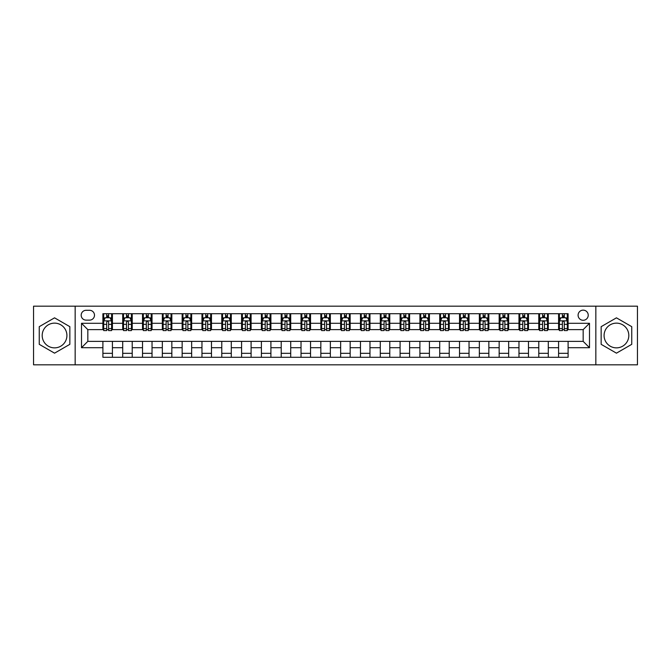 <?xml version="1.0" encoding="UTF-8"?>
<svg xmlns="http://www.w3.org/2000/svg" width="671" height="671" viewBox="0 0 671 671"><rect width="100%" height="100%" fill="white"/><g stroke="black" fill="none" stroke-linecap="round" stroke-linejoin="round"><path stroke-width="1.01" d="M616.448 323.137A12.363 12.363 0 0 0 604.085 335.5A12.363 12.363 0 0 0 616.448 347.863A12.363 12.363 0 0 0 628.811 335.5A12.363 12.363 0 0 0 616.448 323.137M583.166 310.136A5.074 5.074 0 0 0 578.092 315.211A5.074 5.074 0 0 0 583.166 320.285A5.074 5.074 0 0 0 588.232 315.211A5.074 5.074 0 0 0 583.166 310.136M54.552 347.863A12.363 12.363 0 0 1 42.189 335.5A12.363 12.363 0 0 1 54.552 323.137A12.363 12.363 0 0 1 66.915 335.5A12.363 12.363 0 0 1 54.552 347.863M595.84 364.823L637.45 364.823L637.45 306.177L595.84 306.177L595.84 364.823L75.16 364.823L75.16 306.177L33.55 306.177L33.55 364.823L75.16 364.823M86.098 320.126L89.578 320.126A4.915 4.915 0 0 0 94.494 315.211A4.915 4.915 0 0 0 89.578 310.296L86.098 310.296A4.915 4.915 0 0 0 81.183 315.211A4.915 4.915 0 0 0 86.098 320.126M595.84 306.177L75.16 306.177M102.898 347.704L81.501 347.704L81.501 323.296L102.898 323.296L102.898 329.637L87.834 329.637L87.834 341.363L102.898 341.363L102.898 357.291L568.102 357.291L568.102 341.363L583.166 341.363L583.166 329.637L568.102 329.637L568.102 323.296L589.499 323.296L589.499 347.704L568.102 347.704M568.102 323.296L568.102 313.709L102.898 313.709L102.898 323.296M558.591 313.709L558.591 329.637L559.388 329.637M562.399 329.637L564.303 329.637M567.314 329.637L568.102 329.637M558.591 329.637L547.502 329.637M538.779 313.709L538.779 329.637L539.576 329.637M542.587 329.637L544.491 329.637M538.779 329.637L527.683 329.637M518.968 313.709L518.968 329.637L519.765 329.637M522.776 329.637L524.672 329.637M518.968 329.637L507.872 329.637M499.157 313.709L499.157 329.637L499.945 329.637M502.956 329.637L504.86 329.637M499.157 329.637L488.06 329.637M479.346 313.709L479.346 329.637L480.134 329.637M483.145 329.637L485.049 329.637M479.346 329.637L468.249 329.637M459.526 313.709L459.526 329.637L460.323 329.637M463.334 329.637L465.238 329.637M459.526 329.637L448.438 329.637M439.715 313.709L439.715 329.637L440.512 329.637M443.523 329.637L445.427 329.637M439.715 329.637L428.618 329.637M419.903 313.709L419.903 329.637L420.692 329.637M423.711 329.637L425.607 329.637M419.903 329.637L408.807 329.637M400.092 313.709L400.092 329.637L400.881 329.637M403.892 329.637L405.796 329.637M400.092 329.637L388.995 329.637M380.281 313.709L380.281 329.637L381.069 329.637M384.08 329.637L385.984 329.637M380.281 329.637L369.184 329.637M360.461 313.709L360.461 329.637L361.258 329.637M364.269 329.637L366.173 329.637M360.461 329.637L349.373 329.637M340.65 313.709L340.65 329.637L341.447 329.637M344.458 329.637L346.353 329.637M340.65 329.637L329.553 329.637M320.839 313.709L320.839 329.637L321.627 329.637M324.647 329.637L326.542 329.637M320.839 329.637L309.742 329.637M301.027 313.709L301.027 329.637L301.816 329.637M304.827 329.637L306.731 329.637M301.027 329.637L289.931 329.637M281.216 313.709L281.216 329.637L282.005 329.637M285.016 329.637L286.92 329.637M281.216 329.637L270.119 329.637M261.396 313.709L261.396 329.637L262.193 329.637M265.204 329.637L267.108 329.637M261.396 329.637L250.308 329.637M241.585 313.709L241.585 329.637L242.382 329.637M245.393 329.637L247.289 329.637M241.585 329.637L230.489 329.637M221.774 313.709L221.774 329.637L222.562 329.637M225.573 329.637L227.477 329.637M221.774 329.637L210.677 329.637M201.963 313.709L201.963 329.637L202.751 329.637M205.762 329.637L207.666 329.637M201.963 329.637L190.866 329.637M182.151 313.709L182.151 329.637L182.94 329.637M185.951 329.637L187.855 329.637M182.151 329.637L171.055 329.637M162.332 313.709L162.332 329.637L163.128 329.637M166.14 329.637L168.044 329.637M162.332 329.637L151.235 329.637M142.52 313.709L142.52 329.637L143.317 329.637M146.328 329.637L148.224 329.637M142.52 329.637L131.424 329.637M122.709 313.709L122.709 329.637L123.498 329.637M126.509 329.637L128.413 329.637M122.709 329.637L111.612 329.637M102.898 329.637L103.686 329.637M106.697 329.637L108.601 329.637M102.898 341.363L112.409 341.363L112.409 357.291M568.102 341.363L112.409 341.363M112.409 313.709L112.409 329.637M102.898 317.668L103.686 317.668M106.697 317.668L108.601 317.668M111.612 317.668L112.409 317.668M102.898 353.332L112.409 353.332M122.709 341.363L122.709 357.291M132.221 313.709L132.221 329.637M122.709 317.668L123.498 317.668M126.509 317.668L128.413 317.668M131.424 317.668L132.221 317.668M132.221 341.363L132.221 357.291M122.709 353.332L132.221 353.332M142.52 341.363L142.52 357.291M152.032 341.363L152.032 357.291M142.52 353.332L152.032 353.332M152.032 313.709L152.032 329.637M142.52 317.668L143.317 317.668M146.328 317.668L148.224 317.668M151.235 317.668L152.032 317.668M162.332 341.363L162.332 357.291M171.843 341.363L171.843 357.291M162.332 353.332L171.843 353.332M171.843 313.709L171.843 329.637M162.332 317.668L163.128 317.668M166.14 317.668L168.044 317.668M171.055 317.668L171.843 317.668M182.151 341.363L182.151 357.291M191.654 341.363L191.654 357.291M182.151 353.332L191.654 353.332M191.654 313.709L191.654 329.637M182.151 317.668L182.94 317.668M185.951 317.668L187.855 317.668M190.866 317.668L191.654 317.668M201.963 341.363L201.963 357.291M211.474 341.363L211.474 357.291M201.963 353.332L211.474 353.332M211.474 313.709L211.474 329.637M201.963 317.668L202.751 317.668M205.762 317.668L207.666 317.668M210.677 317.668L211.474 317.668M221.774 341.363L221.774 357.291M231.285 341.363L231.285 357.291M221.774 353.332L231.285 353.332M231.285 313.709L231.285 329.637M221.774 317.668L222.562 317.668M225.573 317.668L227.477 317.668M230.489 317.668L231.285 317.668M241.585 341.363L241.585 357.291M251.097 341.363L251.097 357.291M241.585 353.332L251.097 353.332M251.097 313.709L251.097 329.637M241.585 317.668L242.382 317.668M245.393 317.668L247.289 317.668M250.308 317.668L251.097 317.668M261.396 341.363L261.396 357.291M270.908 341.363L270.908 357.291M261.396 353.332L270.908 353.332M270.908 313.709L270.908 329.637M261.396 317.668L262.193 317.668M265.204 317.668L267.108 317.668M270.119 317.668L270.908 317.668M281.216 341.363L281.216 357.291M290.719 341.363L290.719 357.291M281.216 353.332L290.719 353.332M290.719 313.709L290.719 329.637M281.216 317.668L282.005 317.668M285.016 317.668L286.92 317.668M289.931 317.668L290.719 317.668M301.027 341.363L301.027 357.291M310.539 341.363L310.539 357.291M301.027 353.332L310.539 353.332M310.539 313.709L310.539 329.637M301.027 317.668L301.816 317.668M304.827 317.668L306.731 317.668M309.742 317.668L310.539 317.668M320.839 341.363L320.839 357.291M330.35 341.363L330.35 357.291M320.839 353.332L330.35 353.332M330.35 313.709L330.35 329.637M320.839 317.668L321.627 317.668M324.647 317.668L326.542 317.668M329.553 317.668L330.35 317.668M340.65 341.363L340.65 357.291M350.161 341.363L350.161 357.291M340.65 353.332L350.161 353.332M350.161 313.709L350.161 329.637M340.65 317.668L341.447 317.668M344.458 317.668L346.353 317.668M349.373 317.668L350.161 317.668M360.461 341.363L360.461 357.291M369.973 341.363L369.973 357.291M360.461 353.332L369.973 353.332M369.973 313.709L369.973 329.637M360.461 317.668L361.258 317.668M364.269 317.668L366.173 317.668M369.184 317.668L369.973 317.668M380.281 341.363L380.281 357.291M389.784 341.363L389.784 357.291M380.281 353.332L389.784 353.332M389.784 313.709L389.784 329.637M380.281 317.668L381.069 317.668M384.08 317.668L385.984 317.668M388.995 317.668L389.784 317.668M400.092 341.363L400.092 357.291M409.604 341.363L409.604 357.291M400.092 353.332L409.604 353.332M409.604 313.709L409.604 329.637M400.092 317.668L400.881 317.668M403.892 317.668L405.796 317.668M408.807 317.668L409.604 317.668M419.903 341.363L419.903 357.291M429.415 341.363L429.415 357.291M419.903 353.332L429.415 353.332M429.415 313.709L429.415 329.637M419.903 317.668L420.692 317.668M423.711 317.668L425.607 317.668M428.618 317.668L429.415 317.668M439.715 341.363L439.715 357.291M449.226 341.363L449.226 357.291M439.715 353.332L449.226 353.332M449.226 313.709L449.226 329.637M439.715 317.668L440.512 317.668M443.523 317.668L445.427 317.668M448.438 317.668L449.226 317.668M459.526 341.363L459.526 357.291M469.037 341.363L469.037 357.291M459.526 353.332L469.037 353.332M469.037 313.709L469.037 329.637M459.526 317.668L460.323 317.668M463.334 317.668L465.238 317.668M468.249 317.668L469.037 317.668M479.346 341.363L479.346 357.291M488.849 341.363L488.849 357.291M479.346 353.332L488.849 353.332M488.849 313.709L488.849 329.637M479.346 317.668L480.134 317.668M483.145 317.668L485.049 317.668M488.06 317.668L488.849 317.668M499.157 341.363L499.157 357.291M508.668 341.363L508.668 357.291M499.157 353.332L508.668 353.332M508.668 313.709L508.668 329.637M499.157 317.668L499.945 317.668M502.956 317.668L504.86 317.668M507.872 317.668L508.668 317.668M518.968 341.363L518.968 357.291M528.48 341.363L528.48 357.291M518.968 353.332L528.48 353.332M528.48 313.709L528.48 329.637M518.968 317.668L519.765 317.668M522.776 317.668L524.672 317.668M527.683 317.668L528.48 317.668M538.779 341.363L538.779 357.291M548.291 341.363L548.291 357.291M538.779 353.332L548.291 353.332M548.291 313.709L548.291 329.637M538.779 317.668L539.576 317.668M542.587 317.668L544.491 317.668M547.502 317.668L548.291 317.668M558.591 341.363L558.591 357.291M558.591 353.332L568.102 353.332M558.591 317.668L559.388 317.668M562.399 317.668L564.303 317.668M567.314 317.668L568.102 317.668M87.834 329.637L81.501 323.296M87.834 341.363L81.501 347.704M589.499 323.296L583.166 329.637M589.499 347.704L583.166 341.363M54.552 353.164L69.851 344.332L69.851 326.668L54.552 317.836L39.253 326.668L39.253 344.332L54.552 353.164M631.747 326.668L616.448 317.836L601.149 326.668L601.149 344.332L616.448 353.164L631.747 344.332L631.747 326.668M108.601 315.764L106.697 315.764M111.612 328.597L108.601 328.597L108.601 330.585L111.612 330.585L111.612 320.914L110.027 317.744L105.272 317.744L103.686 320.914L103.686 330.585L106.697 330.585L106.697 328.597L103.686 328.597M103.686 320.914L103.686 313.709M111.612 320.914L111.612 313.709M106.697 317.744L106.697 313.709M108.601 313.709L108.601 317.744M108.601 328.597L108.601 322.105C107.972 320.889 107.335 320.889 106.697 322.105L106.697 328.597M128.413 315.764L126.509 315.764M131.424 328.597L128.413 328.597L128.413 330.585L131.424 330.585L131.424 320.914L129.839 317.744L125.083 317.744L123.498 320.914L123.498 330.585L126.509 330.585L126.509 328.597L123.498 328.597M123.498 320.914L123.498 313.709M131.424 320.914L131.424 313.709M126.509 317.744L126.509 313.709M128.413 313.709L128.413 317.744M128.413 328.597L128.413 322.105C127.784 320.889 127.146 320.889 126.509 322.105L126.509 328.597M148.224 315.764L146.328 315.764M151.235 328.597L148.224 328.597L148.224 330.585L151.235 330.585L151.235 320.914L149.658 317.744L144.902 317.744L143.317 320.914L143.317 330.585L146.328 330.585L146.328 328.597L143.317 328.597M143.317 320.914L143.317 313.709M151.235 320.914L151.235 313.709M146.328 317.744L146.328 313.709M148.224 313.709L148.224 317.744M148.224 328.597L148.224 322.105C147.595 320.889 146.957 320.889 146.328 322.105L146.328 328.597M168.044 315.764L166.14 315.764M171.055 328.597L168.044 328.597L168.044 330.585L171.055 330.585L171.055 320.914L169.469 317.744L164.714 317.744L163.128 320.914L163.128 330.585L166.14 330.585L166.14 328.597L163.128 328.597M163.128 320.914L163.128 313.709M171.055 320.914L171.055 313.709M166.14 317.744L166.14 313.709M168.044 313.709L168.044 317.744M168.044 328.597L168.044 322.105C167.406 320.889 166.777 320.889 166.14 322.105L166.14 328.597M187.855 315.764L185.951 315.764M190.866 328.597L187.855 328.597L187.855 330.585L190.866 330.585L190.866 320.914L189.281 317.744L184.525 317.744L182.94 320.914L182.94 330.585L185.951 330.585L185.951 328.597L182.94 328.597M182.94 320.914L182.94 313.709M190.866 320.914L190.866 313.709M185.951 317.744L185.951 313.709M187.855 313.709L187.855 317.744M187.855 328.597L187.855 322.105C187.217 320.889 186.588 320.889 185.951 322.105L185.951 328.597M207.666 315.764L205.762 315.764M210.677 328.597L207.666 328.597L207.666 330.585L210.677 330.585L210.677 320.914L209.092 317.744L204.336 317.744L202.751 320.914L202.751 330.585L205.762 330.585L205.762 328.597L202.751 328.597M202.751 320.914L202.751 313.709M210.677 320.914L210.677 313.709M205.762 317.744L205.762 313.709M207.666 313.709L207.666 317.744M207.666 328.597L207.666 322.105C207.037 320.889 206.4 320.889 205.762 322.105L205.762 328.597M227.477 315.764L225.573 315.764M230.489 328.597L227.477 328.597L227.477 330.585L230.489 330.585L230.489 320.914L228.903 317.744L224.148 317.744L222.562 320.914L222.562 330.585L225.573 330.585L225.573 328.597L222.562 328.597M222.562 320.914L222.562 313.709M230.489 320.914L230.489 313.709M225.573 317.744L225.573 313.709M227.477 313.709L227.477 317.744M227.477 328.597L227.477 322.105C226.848 320.889 226.211 320.889 225.573 322.105L225.573 328.597M247.289 315.764L245.393 315.764M250.308 328.597L247.289 328.597L247.289 330.585L250.308 330.585L250.308 320.914L248.723 317.744L243.967 317.744L242.382 320.914L242.382 330.585L245.393 330.585L245.393 328.597L242.382 328.597M242.382 320.914L242.382 313.709M250.308 320.914L250.308 313.709M245.393 317.744L245.393 313.709M247.289 313.709L247.289 317.744M247.289 328.597L247.289 322.105C246.66 320.889 246.022 320.889 245.393 322.105L245.393 328.597M267.108 315.764L265.204 315.764M270.119 328.597L267.108 328.597L267.108 330.585L270.119 330.585L270.119 320.914L268.534 317.744L263.778 317.744L262.193 320.914L262.193 330.585L265.204 330.585L265.204 328.597L262.193 328.597M262.193 320.914L262.193 313.709M270.119 320.914L270.119 313.709M265.204 317.744L265.204 313.709M267.108 313.709L267.108 317.744M267.108 328.597L267.108 322.105C266.471 320.889 265.842 320.889 265.204 322.105L265.204 328.597M286.92 315.764L285.016 315.764M289.931 328.597L286.92 328.597L286.92 330.585L289.931 330.585L289.931 320.914L288.345 317.744L283.59 317.744L282.005 320.914L282.005 330.585L285.016 330.585L285.016 328.597L282.005 328.597M282.005 320.914L282.005 313.709M289.931 320.914L289.931 313.709M285.016 317.744L285.016 313.709M286.92 313.709L286.92 317.744M286.92 328.597L286.92 322.105C286.282 320.889 285.653 320.889 285.016 322.105L285.016 328.597M306.731 315.764L304.827 315.764M309.742 328.597L306.731 328.597L306.731 330.585L309.742 330.585L309.742 320.914L308.157 317.744L303.401 317.744L301.816 320.914L301.816 330.585L304.827 330.585L304.827 328.597L301.816 328.597M301.816 320.914L301.816 313.709M309.742 320.914L309.742 313.709M304.827 317.744L304.827 313.709M306.731 313.709L306.731 317.744M306.731 328.597L306.731 322.105C306.102 320.889 305.464 320.889 304.827 322.105L304.827 328.597M326.542 315.764L324.647 315.764M329.553 328.597L326.542 328.597L326.542 330.585L329.553 330.585L329.553 320.914L327.968 317.744L323.212 317.744L321.627 320.914L321.627 330.585L324.647 330.585L324.647 328.597L321.627 328.597M321.627 320.914L321.627 313.709M329.553 320.914L329.553 313.709M324.647 317.744L324.647 313.709M326.542 313.709L326.542 317.744M326.542 328.597L326.542 322.105C325.913 320.889 325.276 320.889 324.647 322.105L324.647 328.597M346.353 315.764L344.458 315.764M349.373 328.597L346.353 328.597L346.353 330.585L349.373 330.585L349.373 320.914L347.788 317.744L343.032 317.744L341.447 320.914L341.447 330.585L344.458 330.585L344.458 328.597L341.447 328.597M341.447 320.914L341.447 313.709M349.373 320.914L349.373 313.709M344.458 317.744L344.458 313.709M346.353 313.709L346.353 317.744M346.353 328.597L346.353 322.105C345.724 320.889 345.087 320.889 344.458 322.105L344.458 328.597M366.173 315.764L364.269 315.764M369.184 328.597L366.173 328.597L366.173 330.585L369.184 330.585L369.184 320.914L367.599 317.744L362.843 317.744L361.258 320.914L361.258 330.585L364.269 330.585L364.269 328.597L361.258 328.597M361.258 320.914L361.258 313.709M369.184 320.914L369.184 313.709M364.269 317.744L364.269 313.709M366.173 313.709L366.173 317.744M366.173 328.597L366.173 322.105C365.536 320.889 364.907 320.889 364.269 322.105L364.269 328.597M385.984 315.764L384.08 315.764M388.995 328.597L385.984 328.597L385.984 330.585L388.995 330.585L388.995 320.914L387.41 317.744L382.655 317.744L381.069 320.914L381.069 330.585L384.08 330.585L384.08 328.597L381.069 328.597M381.069 320.914L381.069 313.709M388.995 320.914L388.995 313.709M384.08 317.744L384.08 313.709M385.984 313.709L385.984 317.744M385.984 328.597L385.984 322.105C385.347 320.889 384.718 320.889 384.08 322.105L384.08 328.597M405.796 315.764L403.892 315.764M408.807 328.597L405.796 328.597L405.796 330.585L408.807 330.585L408.807 320.914L407.222 317.744L402.466 317.744L400.881 320.914L400.881 330.585L403.892 330.585L403.892 328.597L400.881 328.597M400.881 320.914L400.881 313.709M408.807 320.914L408.807 313.709M403.892 317.744L403.892 313.709M405.796 313.709L405.796 317.744M405.796 328.597L405.796 322.105C405.167 320.889 404.529 320.889 403.892 322.105L403.892 328.597M425.607 315.764L423.711 315.764M428.618 328.597L425.607 328.597L425.607 330.585L428.618 330.585L428.618 320.914L427.033 317.744L422.277 317.744L420.692 320.914L420.692 330.585L423.711 330.585L423.711 328.597L420.692 328.597M420.692 320.914L420.692 313.709M428.618 320.914L428.618 313.709M423.711 317.744L423.711 313.709M425.607 313.709L425.607 317.744M425.607 328.597L425.607 322.105C424.978 320.889 424.34 320.889 423.711 322.105L423.711 328.597M445.427 315.764L443.523 315.764M448.438 328.597L445.427 328.597L445.427 330.585L448.438 330.585L448.438 320.914L446.852 317.744L442.097 317.744L440.512 320.914L440.512 330.585L443.523 330.585L443.523 328.597L440.512 328.597M440.512 320.914L440.512 313.709M448.438 320.914L448.438 313.709M443.523 317.744L443.523 313.709M445.427 313.709L445.427 317.744M445.427 328.597L445.427 322.105C444.789 320.889 444.152 320.889 443.523 322.105L443.523 328.597M465.238 315.764L463.334 315.764M468.249 328.597L465.238 328.597L465.238 330.585L468.249 330.585L468.249 320.914L466.664 317.744L461.908 317.744L460.323 320.914L460.323 330.585L463.334 330.585L463.334 328.597L460.323 328.597M460.323 320.914L460.323 313.709M468.249 320.914L468.249 313.709M463.334 317.744L463.334 313.709M465.238 313.709L465.238 317.744M465.238 328.597L465.238 322.105C464.6 320.889 463.971 320.889 463.334 322.105L463.334 328.597M485.049 315.764L483.145 315.764M488.06 328.597L485.049 328.597L485.049 330.585L488.06 330.585L488.06 320.914L486.475 317.744L481.719 317.744L480.134 320.914L480.134 330.585L483.145 330.585L483.145 328.597L480.134 328.597M480.134 320.914L480.134 313.709M488.06 320.914L488.06 313.709M483.145 317.744L483.145 313.709M485.049 313.709L485.049 317.744M485.049 328.597L485.049 322.105C484.412 320.889 483.783 320.889 483.145 322.105L483.145 328.597M504.86 315.764L502.956 315.764M507.872 328.597L504.86 328.597L504.86 330.585L507.872 330.585L507.872 320.914L506.286 317.744L501.531 317.744L499.945 320.914L499.945 330.585L502.956 330.585L502.956 328.597L499.945 328.597M499.945 320.914L499.945 313.709M507.872 320.914L507.872 313.709M502.956 317.744L502.956 313.709M504.86 313.709L504.86 317.744M504.86 328.597L504.86 322.105C504.231 320.889 503.594 320.889 502.956 322.105L502.956 328.597M524.672 315.764L522.776 315.764M527.683 328.597L524.672 328.597L524.672 330.585L527.683 330.585L527.683 320.914L526.098 317.744L521.342 317.744L519.765 320.914L519.765 330.585L522.776 330.585L522.776 328.597L519.765 328.597M519.765 320.914L519.765 313.709M527.683 320.914L527.683 313.709M522.776 317.744L522.776 313.709M524.672 313.709L524.672 317.744M524.672 328.597L524.672 322.105C524.043 320.889 523.405 320.889 522.776 322.105L522.776 328.597M544.491 315.764L542.587 315.764M547.502 328.597L544.491 328.597L544.491 330.585L547.502 330.585L547.502 320.914L545.917 317.744L541.162 317.744L539.576 320.914L539.576 330.585L542.587 330.585L542.587 328.597L539.576 328.597M539.576 320.914L539.576 313.709M547.502 320.914L547.502 313.709M542.587 317.744L542.587 313.709M544.491 313.709L544.491 317.744M544.491 328.597L544.491 322.105C543.854 320.889 543.216 320.889 542.587 322.105L542.587 328.597M564.303 315.764L562.399 315.764M567.314 328.597L564.303 328.597L564.303 330.585L567.314 330.585L567.314 320.914L565.728 317.744L560.973 317.744L559.388 320.914L559.388 330.585L562.399 330.585L562.399 328.597L559.388 328.597M559.388 320.914L559.388 313.709M567.314 320.914L567.314 313.709M562.399 317.744L562.399 313.709M564.303 313.709L564.303 317.744M564.303 328.597L564.303 322.105C563.665 320.889 563.036 320.889 562.399 322.105L562.399 328.597M122.709 347.704L112.409 347.704M122.709 323.296L112.409 323.296M142.52 323.296L132.221 323.296M142.52 347.704L132.221 347.704M162.332 323.296L152.032 323.296M162.332 347.704L152.032 347.704M182.151 323.296L171.843 323.296M182.151 347.704L171.843 347.704M201.963 323.296L191.654 323.296M201.963 347.704L191.654 347.704M221.774 323.296L211.474 323.296M221.774 347.704L211.474 347.704M241.585 323.296L231.285 323.296M241.585 347.704L231.285 347.704M261.396 323.296L251.097 323.296M261.396 347.704L251.097 347.704M281.216 323.296L270.908 323.296M281.216 347.704L270.908 347.704M301.027 323.296L290.719 323.296M301.027 347.704L290.719 347.704M320.839 323.296L310.539 323.296M320.839 347.704L310.539 347.704M340.65 323.296L330.35 323.296M340.65 347.704L330.35 347.704M360.461 323.296L350.161 323.296M360.461 347.704L350.161 347.704M380.281 323.296L369.973 323.296M380.281 347.704L369.973 347.704M400.092 323.296L389.784 323.296M400.092 347.704L389.784 347.704M419.903 323.296L409.604 323.296M419.903 347.704L409.604 347.704M439.715 323.296L429.415 323.296M439.715 347.704L429.415 347.704M459.526 323.296L449.226 323.296M459.526 347.704L449.226 347.704M479.346 323.296L469.037 323.296M479.346 347.704L469.037 347.704M499.157 323.296L488.849 323.296M499.157 347.704L488.849 347.704M518.968 323.296L508.668 323.296M518.968 347.704L508.668 347.704M538.779 323.296L528.48 323.296M538.779 347.704L528.48 347.704M558.591 323.296L548.291 323.296M558.591 347.704L548.291 347.704M111.571 320.839L103.728 320.839M103.686 317.937L105.179 317.937M110.119 317.937L111.612 317.937M106.697 324.353L103.686 324.353M111.612 324.353L108.601 324.353M108.601 316.779L106.697 316.779M131.39 320.839L123.539 320.839M123.498 317.937L124.991 317.937M129.939 317.937L131.424 317.937M126.509 324.353L123.498 324.353M131.424 324.353L128.413 324.353M128.413 316.779L126.509 316.779M151.201 320.839L143.351 320.839M143.317 317.937L144.802 317.937M149.75 317.937L151.235 317.937M146.328 324.353L143.317 324.353M151.235 324.353L148.224 324.353M148.224 316.779L146.328 316.779M171.013 320.839L163.17 320.839M163.128 317.937L164.613 317.937M169.562 317.937L171.055 317.937M166.14 324.353L163.128 324.353M171.055 324.353L168.044 324.353M168.044 316.779L166.14 316.779M190.824 320.839L182.982 320.839M182.94 317.937L184.433 317.937M189.373 317.937L190.866 317.937M185.951 324.353L182.94 324.353M190.866 324.353L187.855 324.353M187.855 316.779L185.951 316.779M210.635 320.839L202.793 320.839M202.751 317.937L204.244 317.937M209.184 317.937L210.677 317.937M205.762 324.353L202.751 324.353M210.677 324.353L207.666 324.353M207.666 316.779L205.762 316.779M230.455 320.839L222.604 320.839M222.562 317.937L224.055 317.937M229.004 317.937L230.489 317.937M225.573 324.353L222.562 324.353M230.489 324.353L227.477 324.353M227.477 316.779L225.573 316.779M250.266 320.839L242.416 320.839M242.382 317.937L243.867 317.937M248.815 317.937L250.308 317.937M245.393 324.353L242.382 324.353M250.308 324.353L247.289 324.353M247.289 316.779L245.393 316.779M270.077 320.839L262.235 320.839M262.193 317.937L263.678 317.937M268.626 317.937L270.119 317.937M265.204 324.353L262.193 324.353M270.119 324.353L267.108 324.353M267.108 316.779L265.204 316.779M289.889 320.839L282.046 320.839M282.005 317.937L283.498 317.937M288.438 317.937L289.931 317.937M285.016 324.353L282.005 324.353M289.931 324.353L286.92 324.353M286.92 316.779L285.016 316.779M309.7 320.839L301.858 320.839M301.816 317.937L303.309 317.937M308.249 317.937L309.742 317.937M304.827 324.353L301.816 324.353M309.742 324.353L306.731 324.353M306.731 316.779L304.827 316.779M329.52 320.839L321.669 320.839M321.627 317.937L323.12 317.937M328.069 317.937L329.553 317.937M324.647 324.353L321.627 324.353M329.553 324.353L326.542 324.353M326.542 316.779L324.647 316.779M349.331 320.839L341.48 320.839M341.447 317.937L342.931 317.937M347.88 317.937L349.373 317.937M344.458 324.353L341.447 324.353M349.373 324.353L346.353 324.353M346.353 316.779L344.458 316.779M369.142 320.839L361.3 320.839M361.258 317.937L362.751 317.937M367.691 317.937L369.184 317.937M364.269 324.353L361.258 324.353M369.184 324.353L366.173 324.353M366.173 316.779L364.269 316.779M388.954 320.839L381.111 320.839M381.069 317.937L382.562 317.937M387.502 317.937L388.995 317.937M384.08 324.353L381.069 324.353M388.995 324.353L385.984 324.353M385.984 316.779L384.08 316.779M408.765 320.839L400.923 320.839M400.881 317.937L402.374 317.937M407.322 317.937L408.807 317.937M403.892 324.353L400.881 324.353M408.807 324.353L405.796 324.353M405.796 316.779L403.892 316.779M428.584 320.839L420.734 320.839M420.692 317.937L422.185 317.937M427.133 317.937L428.618 317.937M423.711 324.353L420.692 324.353M428.618 324.353L425.607 324.353M425.607 316.779L423.711 316.779M448.396 320.839L440.545 320.839M440.512 317.937L441.996 317.937M446.945 317.937L448.438 317.937M443.523 324.353L440.512 324.353M448.438 324.353L445.427 324.353M445.427 316.779L443.523 316.779M468.207 320.839L460.365 320.839M460.323 317.937L461.816 317.937M466.756 317.937L468.249 317.937M463.334 324.353L460.323 324.353M468.249 324.353L465.238 324.353M465.238 316.779L463.334 316.779M488.018 320.839L480.176 320.839M480.134 317.937L481.627 317.937M486.567 317.937L488.06 317.937M483.145 324.353L480.134 324.353M488.06 324.353L485.049 324.353M485.049 316.779L483.145 316.779M507.83 320.839L499.987 320.839M499.945 317.937L501.438 317.937M506.387 317.937L507.872 317.937M502.956 324.353L499.945 324.353M507.872 324.353L504.86 324.353M504.86 316.779L502.956 316.779M527.649 320.839L519.799 320.839M519.765 317.937L521.25 317.937M526.198 317.937L527.683 317.937M522.776 324.353L519.765 324.353M527.683 324.353L524.672 324.353M524.672 316.779L522.776 316.779M547.461 320.839L539.61 320.839M539.576 317.937L541.061 317.937M546.009 317.937L547.502 317.937M542.587 324.353L539.576 324.353M547.502 324.353L544.491 324.353M544.491 316.779L542.587 316.779M567.272 320.839L559.429 320.839M559.388 317.937L560.881 317.937M565.821 317.937L567.314 317.937M562.399 324.353L559.388 324.353M567.314 324.353L564.303 324.353M564.303 316.779L562.399 316.779"/></g></svg>
